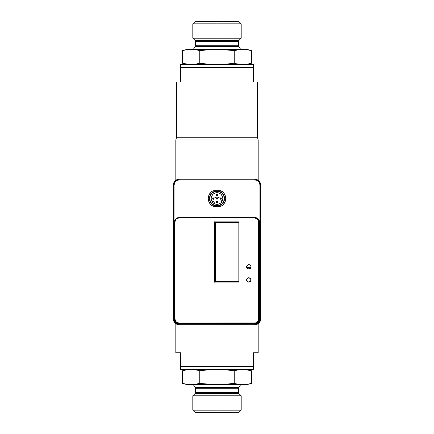 <?xml version="1.0" encoding="UTF-8"?>
<svg xmlns="http://www.w3.org/2000/svg" width="434" height="434" viewBox="0 0 434 434"><rect width="100%" height="100%" fill="white"/><g stroke="black" fill="none" stroke-linecap="round" stroke-linejoin="round"><path stroke-width="0.65" d="M253.385 369.513L180.62 369.513L253.385 369.513L253.385 352.777L258.187 352.777L258.187 323.704L258.187 352.777L253.385 352.777L253.385 366.605L180.62 366.605L253.385 366.605L253.385 367.652M180.62 366.605L180.62 352.777L175.819 352.777L175.819 323.71L175.819 352.777L180.62 352.777L180.62 367.131M175.819 139.965L175.819 180.289L175.819 139.965L258.187 139.965L175.819 139.965L176.546 137.252L175.819 139.965M253.385 67.395L253.385 81.95L257.46 81.95L257.46 137.252L258.187 139.965L258.187 180.294L258.187 139.965L257.46 137.252L176.546 137.252L257.46 137.252L257.46 81.95L253.385 81.95L253.385 67.395L180.62 67.395L180.62 81.95L176.546 81.95L176.546 137.252L176.546 81.95L180.62 81.95L180.62 66.321L180.62 67.395L253.385 67.395L253.385 65.062M214.819 272.01L215.546 272.01M212.644 201.707L213.371 199.005M220.629 199L221.286 200.573L221.232 202.515M213.919 198.343L215.329 197.394L217 197.063L218.671 197.394L220.087 198.338M180.62 369.513L180.62 367.598L180.62 369.513M180.62 65.615L180.62 64.487L253.385 64.487L253.385 64.867L253.385 64.487L180.62 64.487L180.62 66.321L180.62 64.487M180.62 66.814L180.62 67.395M253.385 65.621L253.385 64.487M253.385 368.298L253.385 367.131M180.62 367.598L180.62 368.298M180.62 368.764L180.62 369.084M260.66 309.632L260.66 194.372L260.66 309.632M173.34 310.646L173.34 185.058A5.821 5.821 0 0 1 179.161 179.237L175.927 180.218L173.784 182.828L173.34 185.058L173.34 193.352M173.345 319.212L173.86 321.355L175.141 323.156L176.996 324.344L179.161 324.762L254.839 324.762L257.069 324.323L258.957 323.059L260.221 321.171L260.66 318.941A5.821 5.821 0 0 1 254.839 324.762L254.839 324.762C258.349 324.393 260.291 322.451 260.66 318.941L260.66 185.058L260.221 182.828L258.957 180.94L257.069 179.676L254.839 179.237A5.821 5.821 0 0 1 260.66 185.058L260.66 188.692L260.66 185.058C260.291 181.548 258.349 179.605 254.839 179.237L179.161 179.237L176.996 179.654L175.141 180.848L173.86 182.643L173.345 184.786M260.66 188.692L260.66 194.372L260.66 188.692M214.819 267.642L215.546 267.642M246.984 267.642L250.83 267.642M215.546 263.281L214.819 263.281M214.819 248.725L215.546 248.725M215.546 244.358L214.819 244.358M214.819 229.808L215.546 229.808M215.546 225.441L214.819 225.441M217 192.696A5.821 5.821 0 0 1 222.821 198.517A5.821 5.821 0 0 1 217 204.338L214.77 203.893L212.882 202.635L211.624 200.747L211.179 198.517L211.624 196.293L212.882 194.399L214.77 193.141L217 192.696L219.23 193.141L221.118 194.399L222.376 196.293L222.821 198.517L222.376 200.747L221.118 202.635L219.23 203.893L217 204.338A5.821 5.821 0 0 1 211.179 198.517A5.821 5.821 0 0 1 217 192.696L218.709 192.864M179.161 324.762A5.821 5.821 0 0 1 173.34 318.941L173.784 321.171L175.048 323.059L176.936 324.323L179.161 324.762A5.821 5.821 0 0 1 173.34 318.941L174.067 318.941L174.067 185.058A5.094 5.094 0 0 1 179.161 179.964L179.161 179.237A5.821 5.821 0 0 0 173.34 185.058A5.821 5.821 0 0 1 179.161 179.237L179.161 179.964L254.839 179.964A5.094 5.094 0 0 1 259.933 185.058L259.933 318.941A5.094 5.094 0 0 1 254.839 324.035L179.161 324.035A5.094 5.094 0 0 1 174.067 318.941L173.34 318.941A5.821 5.821 0 0 0 179.161 324.762L179.161 324.035L179.161 324.762L254.839 324.762L257.064 324.323L258.952 323.059L260.216 321.171L260.66 318.941L259.933 318.941L260.66 318.941L260.66 185.058L259.678 181.824L257.064 179.676L254.839 179.237L254.839 179.964L254.839 179.237L179.161 179.237M248.91 269.026A2.181 2.181 0 0 1 246.832 266.845A2.181 2.181 0 0 1 248.904 264.664M248.872 282.122A2.181 2.181 0 0 1 246.832 279.941A2.181 2.181 0 0 1 248.872 277.765M224.351 200.117A7.524 7.524 0 0 1 217 206.042L219.501 205.613A7.524 7.524 0 0 0 224.351 200.117L224.351 196.917A7.524 7.524 0 0 1 224.351 200.117L222.642 203.497L219.501 205.613M209.649 196.917L209.649 200.117A7.524 7.524 0 0 1 217 190.993A7.524 7.524 0 0 1 224.351 196.917A7.524 7.524 0 0 0 219.501 191.421L217 190.993L213.338 191.947L210.598 194.562L209.904 196.917M224.096 196.917L223.977 195.701L222.642 193.537L219.501 191.421M209.649 200.117L210.598 202.472L212.28 204.376L214.499 205.613L217 206.042A7.524 7.524 0 0 1 209.649 200.117A7.524 7.524 0 0 0 214.499 205.613M209.622 197.052L210.051 195.636L211.678 193.195L214.119 191.568L217 190.993L219.881 191.568L222.322 193.195L223.949 195.636L224.378 197.052M214.499 191.421A7.524 7.524 0 0 0 210.598 194.562M224.378 199.987L223.255 202.7L222.322 203.839L219.881 205.466L217 206.042L214.119 205.466L211.678 203.839L210.745 202.7L209.622 199.987M222.919 192.099L220.955 190.732A8.734 8.734 0 0 1 220.955 206.302L213.045 206.302L220.955 206.302L222.919 204.935L224.996 202.022L225.734 198.517L225.403 196.146L223.743 192.973L220.955 190.732L213.045 190.732L211.081 192.099L209.004 195.012L208.266 198.517L208.597 200.893L210.257 204.061L213.045 206.302A8.734 8.734 0 0 1 213.045 190.732L211.081 192.099M220.955 190.732L213.045 190.732M173.34 185.058L174.067 185.058L173.34 185.058L173.34 318.941M254.839 324.762L254.839 324.035L254.839 324.762A5.821 5.821 0 0 0 260.66 318.941M260.66 185.058L259.933 185.058L260.66 185.058A5.821 5.821 0 0 0 254.839 179.237M174.88 221.313L174.799 222.165A4.367 4.367 0 0 1 179.161 217.803L254.839 217.803A4.367 4.367 0 0 1 259.201 222.165L259.201 318.941A4.367 4.367 0 0 1 254.839 323.308L255.691 323.227M178.309 323.227L179.161 323.308A4.367 4.367 0 0 1 174.799 318.941L174.506 318.941L174.859 320.726L175.868 322.234L177.381 323.243L179.161 323.601L254.839 323.601A4.655 4.655 0 0 0 259.494 318.941L259.201 318.941A4.367 4.367 0 0 1 254.839 323.308L254.839 323.601L256.619 323.243L258.132 322.234L259.141 320.726L259.494 318.941L259.494 222.165L259.201 222.165L259.494 222.165L259.141 220.385L258.132 218.872L256.619 217.863L254.839 217.51L179.161 217.51L177.381 217.863L175.293 219.577L174.506 222.165L174.506 318.941A4.655 4.655 0 0 0 179.161 323.601L254.839 323.601L254.839 323.308L179.161 323.308L179.161 323.601L179.161 323.308A4.367 4.367 0 0 1 174.799 318.941L174.799 222.165L174.506 222.165L174.506 318.941L174.799 318.941M215.107 221.877L238.977 221.877L214.233 221.877L238.977 221.877L238.977 282.122L214.233 282.122L238.977 282.122L238.977 221.877L214.233 221.877L214.233 282.122L238.977 282.122L238.977 221.877L215.107 221.877A0.293 0.293 0 0 0 214.819 222.165L214.526 222.165L214.819 222.165L214.819 281.834L214.526 281.834L214.526 222.165L214.694 282.246M214.602 221.877A0.58 0.58 0 0 0 214.526 222.165L214.694 221.752M179.161 217.803L179.161 217.51A4.655 4.655 0 0 0 174.506 222.165L174.799 222.165A4.367 4.367 0 0 1 179.161 217.803L179.161 217.51L254.839 217.51L254.839 217.803L254.839 217.51A4.655 4.655 0 0 1 259.494 222.165L259.494 318.941L259.201 318.941M176.074 219.078L175.531 219.74M175.531 321.366L176.074 322.028M257.926 322.028L258.469 321.366M258.469 219.74L257.926 219.078M249.018 269.026L247.472 268.386L246.832 266.845L247.472 265.299L249.018 264.659M249.018 282.122L247.472 281.487L246.832 279.941L247.472 278.4L249.018 277.76M254.839 179.964L256.787 180.349L258.442 181.455L259.543 183.105L259.933 185.058L259.933 318.941L259.071 321.773L256.787 323.65L254.839 324.035L179.161 324.035L176.334 323.178L174.457 320.894L174.067 318.941L174.067 185.058L174.929 182.226L177.213 180.349L179.161 179.964L254.839 179.964M254.839 217.803A4.367 4.367 0 0 1 259.201 222.165M238.83 222.604L215.546 222.604L215.546 281.395L238.83 281.395L238.83 222.604M217 199.173A0.656 0.656 0 0 0 217.656 198.517A0.656 0.656 0 0 0 217 197.861L217 199.173L217 197.861A0.656 0.656 0 0 0 216.344 198.517A0.656 0.656 0 0 0 217 199.173M217 195.533A0.656 0.656 0 0 0 217.656 194.882A0.656 0.656 0 0 0 217 194.226L217 195.533A0.656 0.656 0 0 1 216.344 194.882A0.656 0.656 0 0 1 217 194.226A0.656 0.656 0 0 1 217.656 194.882A0.656 0.656 0 0 1 217 195.533L217 194.226A0.656 0.656 0 0 0 216.344 194.882A0.656 0.656 0 0 0 217 195.533M213.36 199.173A0.656 0.656 0 0 0 214.016 198.517A0.656 0.656 0 0 0 213.36 197.861L213.36 199.173A0.656 0.656 0 0 1 212.709 198.517A0.656 0.656 0 0 1 213.36 197.861A0.656 0.656 0 0 1 214.016 198.517A0.656 0.656 0 0 1 213.36 199.173L213.36 197.861A0.656 0.656 0 0 0 212.709 198.517A0.656 0.656 0 0 0 213.36 199.173M220.64 199.173A0.656 0.656 0 0 0 221.291 198.517A0.656 0.656 0 0 0 220.64 197.861L220.64 199.173A0.656 0.656 0 0 1 219.984 198.517A0.656 0.656 0 0 1 220.64 197.861A0.656 0.656 0 0 1 221.291 198.517A0.656 0.656 0 0 1 220.64 199.173L220.64 197.861A0.656 0.656 0 0 0 219.984 198.517A0.656 0.656 0 0 0 220.64 199.173M217 202.814A0.656 0.656 0 0 0 217.656 202.157A0.656 0.656 0 0 0 217 201.501L217 202.814A0.656 0.656 0 0 1 216.344 202.157A0.656 0.656 0 0 1 217 201.501A0.656 0.656 0 0 1 217.656 202.157A0.656 0.656 0 0 1 217 202.814L217 201.501A0.656 0.656 0 0 0 216.344 202.157A0.656 0.656 0 0 0 217 202.814M212.92 202.673L212.345 202.011L212.752 201.604A0.873 0.873 0 0 1 213.371 201.349L213.984 201.604A0.873 0.873 0 0 1 213.984 202.841L213.588 203.237L212.899 202.651M212.345 202.011A5.821 5.821 0 0 0 213.588 203.237M217 205.792A7.275 7.275 0 0 0 224.275 198.517A7.275 7.275 0 0 0 217 191.242A7.275 7.275 0 0 1 224.275 198.517A7.275 7.275 0 0 1 217 205.792A7.275 7.275 0 0 1 209.725 198.517A7.275 7.275 0 0 1 217 191.242A7.275 7.275 0 0 0 209.725 198.517A7.275 7.275 0 0 0 217 205.792L219.783 205.239L222.143 203.665L223.722 201.3L224.275 198.517L223.722 195.734L222.143 193.374L219.783 191.795L217 191.242L214.217 191.795L211.857 193.374L210.278 195.734L209.725 198.517L210.278 201.3L211.857 203.665L214.217 205.239L217 205.792M212.752 201.604L213.371 201.349A0.873 0.873 0 0 1 213.984 201.604L213.984 202.841M250.537 278.726A2.181 2.181 0 0 0 248.731 277.76L247.179 278.4L246.545 279.941L247.179 281.487L248.725 282.122A2.181 2.181 0 0 0 250.543 278.731L248.725 277.76A2.181 2.181 0 0 1 250.906 279.941A2.181 2.181 0 0 1 248.725 282.122L250.543 281.156L250.906 279.941L250.543 278.731M247.966 268.863A2.181 2.181 0 0 0 250.982 266.845L250.814 266.009A2.181 2.181 0 0 0 248.801 264.659A2.181 2.181 0 0 1 250.982 266.845A2.181 2.181 0 0 1 248.796 269.026A2.181 2.181 0 0 1 246.615 266.845A2.181 2.181 0 0 1 248.796 264.659A2.181 2.181 0 0 0 247.581 268.657M174.94 222.018A4.074 4.074 0 0 1 179.02 217.944A4.074 4.074 0 0 0 179.014 217.944L254.546 217.944A4.074 4.074 0 0 1 258.621 222.018A4.074 4.074 0 0 0 256.809 218.627L257.937 219.756L258.621 222.018L258.621 318.941A4.074 4.074 0 0 1 254.546 323.015A4.074 4.074 0 0 0 255.344 322.939L179.02 323.015A4.074 4.074 0 0 1 174.94 318.941A4.074 4.074 0 0 0 176.757 322.332L175.629 321.209L174.94 318.941L174.94 222.018L175.629 219.756L176.752 218.633A4.074 4.074 0 0 0 174.94 222.018M254.546 217.944L256.809 218.633M179.02 323.015L254.546 323.015L179.02 323.015L176.752 322.332M256.809 322.332A4.074 4.074 0 0 0 258.621 318.941L257.937 321.209L256.809 322.332L255.344 322.939M247.586 268.662A2.181 2.181 0 0 0 247.96 268.858L250.011 268.657L250.982 266.845M176.752 218.633L179.02 217.944M250.814 266.009L249.224 264.702L247.255 265.299L246.658 267.268L247.96 268.863M248.72 277.76A2.181 2.181 0 0 0 246.545 279.941M246.707 280.776A2.181 2.181 0 0 0 248.725 282.122A2.181 2.181 0 0 1 246.545 279.941A2.181 2.181 0 0 1 248.725 277.76M173.34 195.246L173.34 308.758M195.224 46.541L195.474 45.727L238.532 45.727L238.532 41.452L217.005 41.452L217.005 45.727L195.474 45.727L217.005 45.727L217.005 46.541L195.224 46.541L193.32 49.351L217.005 49.346L191.166 49.351L195.474 49.677L199.781 50.588L212.698 49.433L240.669 49.351L238.781 46.541L217.005 46.541L217.005 49.351L193.331 49.346L242.839 49.351L240.686 49.433L244.993 49.433L251.454 50.588L247.147 49.677L242.839 49.351L217.005 49.351L225.626 49.677L234.23 50.588L240.686 49.433L246.838 49.351L242.839 49.351M234.23 63.25L234.23 50.588L234.23 63.25L236.378 63.771L234.23 63.25L225.637 64.156L217.033 64.487L208.407 64.161L199.781 63.25L195.474 64.161L191.166 64.487L186.859 64.161L182.557 63.25L182.557 50.588L186.859 49.677L191.166 49.351L187.168 49.351L240.675 49.346L217.005 49.346L217.005 46.541L195.224 46.541L238.781 46.541L217.005 46.541L217.005 41.452L195.474 41.452L238.532 41.452L217.005 41.452L217.005 40.427L217.005 41.452L195.474 41.452L195.045 40.427L238.96 40.427L241.196 38.192L217.005 38.192L217.005 40.427L217.005 38.192L241.196 38.192L241.196 23.843L217.005 23.843L217.005 38.192L217.005 23.843L241.196 23.843L239.053 21.7L217.005 21.7L217.005 23.843L217.005 21.7L239.053 21.7M194.953 21.7L217.005 21.7L194.953 21.7L192.81 23.843L217.005 23.843L192.81 23.843L192.81 38.192L217.005 38.192L192.81 38.192L195.045 40.427M217.005 40.427L238.96 40.427L217.005 40.427M217.005 45.727L238.532 45.727L217.005 45.727M184.705 50.067L182.557 50.588L186.859 49.677L191.166 49.351L195.474 49.677L199.781 50.588L199.781 63.25L199.781 50.588L208.396 49.677L217.005 49.351L233.156 50.447M199.781 63.25L200.85 63.391L200.85 64.487M251.454 63.25L251.454 50.588L251.454 63.25L247.147 64.161L242.839 64.487L244.993 64.4M238.532 64.161L242.839 64.487L236.378 63.771M234.23 50.588L240.686 49.433M199.781 50.588L195.474 49.677M187.168 49.351L182.557 50.588L182.557 63.25L189.012 64.4L193.32 64.4M191.166 49.351L186.859 49.677M199.781 370.75L199.781 383.412L199.781 370.75L197.627 370.229L199.781 370.75L208.369 369.844L216.973 369.513L225.599 369.839L234.23 370.75L238.532 369.839L242.839 369.513L247.147 369.839L251.454 370.75L251.454 383.412L247.147 384.323L242.839 384.649L246.838 384.649L217.005 384.654L242.839 384.649L238.532 384.323L234.23 383.412L221.307 384.567L187.168 384.649L240.675 384.654L193.331 384.654L195.224 387.459L217.005 387.459L217.005 384.654L208.385 384.323L199.781 383.412L195.474 384.323L191.166 384.649L193.32 384.567L189.012 384.567L182.991 383.526M238.781 387.459L240.686 384.649L193.331 384.654L217.005 384.654L217.005 387.459L238.781 387.459L238.532 388.273L217.005 388.273L217.005 387.459L238.781 387.459L195.224 387.459L217.005 387.459L217.005 388.273L238.532 388.273L195.474 388.273L195.474 392.548L217.005 392.548L217.005 388.273L217.005 392.548L238.532 392.548L195.474 392.548L217.005 392.548L217.005 393.573L217.005 392.548L238.532 392.548L238.96 393.573L195.045 393.573L192.81 395.808L217.005 395.808L217.005 393.573L217.005 395.808L192.81 395.808L192.81 410.157L217.005 410.157L217.005 395.808L217.005 410.157L192.81 410.157L194.953 412.3L217.005 412.3L217.005 410.157L217.005 412.3L194.953 412.3M239.053 412.3L217.005 412.3L239.053 412.3L241.196 410.157L217.005 410.157L241.196 410.157L241.196 395.808L217.005 395.808L241.196 395.808L238.96 393.573M217.005 393.573L195.045 393.573L217.005 393.573M217.005 388.273L195.474 388.273L217.005 388.273M249.3 383.933L251.454 383.412L247.147 384.323L242.839 384.649L238.532 384.323L234.23 383.412L234.23 370.75L234.23 383.412L225.615 384.323L217.005 384.649L200.85 383.553M234.23 370.75L233.156 370.609L233.156 369.513M182.557 370.75L182.557 383.412L184.705 383.933L182.557 383.412L182.557 370.75L186.859 369.839L191.166 369.513L189.012 369.6M197.627 370.229L191.166 369.513L197.627 370.229M199.781 383.412L193.32 384.567M191.166 384.649L184.705 383.933M234.23 383.412L238.532 384.323M246.838 384.649L251.454 383.412L251.454 370.75L244.993 369.6L240.686 369.6M242.839 384.649L247.147 384.323M251.454 50.588L246.838 49.351M233.156 64.487L233.156 63.391M238.532 41.452L238.96 40.427M195.474 45.727L195.474 41.452M238.781 46.541L238.532 45.727M182.557 383.412L187.168 384.649M200.85 369.513L200.85 370.609M195.474 392.548L195.045 393.573M238.532 388.273L238.532 392.548M195.224 387.459L195.474 388.273"/></g></svg>
